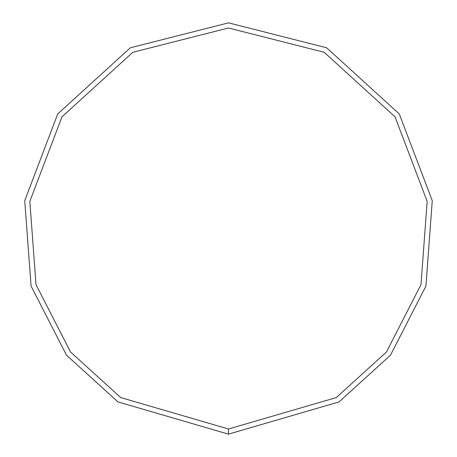 <?xml version="1.0" encoding="UTF-8"?>
<svg xmlns="http://www.w3.org/2000/svg" width="457" height="457" viewBox="0 0 457 457"><rect width="100%" height="100%" fill="white"/><g stroke="black" fill="none" stroke-linecap="round" stroke-linejoin="round"><path stroke-width="0.69" d="M228.5 434.15L339.06 401.903L390.507 355.169L425.924 286.082L432.259 200.674L399.281 113.936L326.629 47.774L228.5 22.85L130.371 47.774L57.719 113.936L24.741 200.674L31.076 286.082L66.494 355.169L117.94 401.903L228.5 434.15L228.5 429.009L336.295 397.567L386.456 352.004L420.988 284.642L427.164 201.371L395.014 116.798L324.173 52.292L228.5 27.991L132.827 52.292L61.986 116.798L29.836 201.371L36.012 284.642L70.544 352.004L120.705 397.567L228.5 429.009"/></g></svg>
